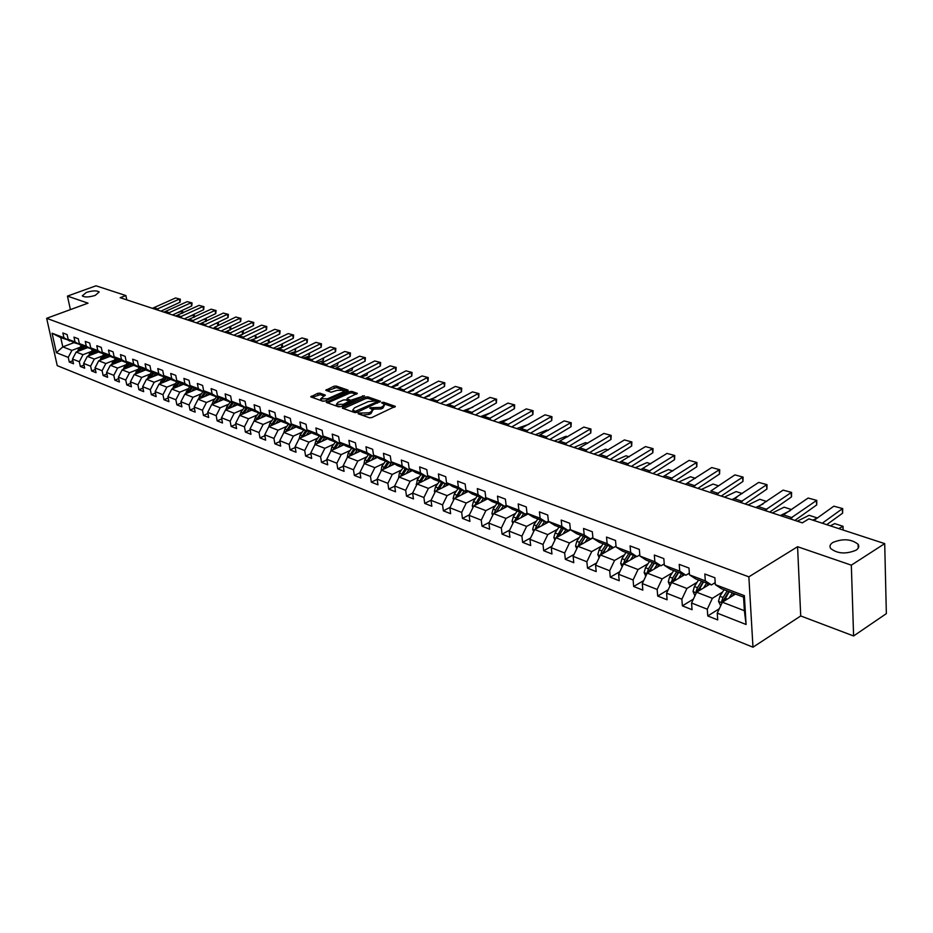 <?xml version="1.0" encoding="UTF-8"?>
<svg xmlns="http://www.w3.org/2000/svg" width="933" height="933" viewBox="0 0 933 933"><rect width="100%" height="100%" fill="white"/><g stroke="black" fill="none" stroke-linecap="round" stroke-linejoin="round"><path stroke-width="1.4" d="M358.33 413.121L358.167 413.786L369.433 417.786L371.789 417.576L395.324 406.368L383.638 402.263L382.017 402.403L381.632 402.904L384.431 404.281L382.682 406.566L380.781 407.429L370.226 407.733L369.841 408.234L372.605 409.622L370.833 411.943L368.908 412.818L358.33 413.121M95.189 295.411L99.178 291.982C96.915 290.396 92.635 290.548 86.326 292.437L82.291 295.866C84.553 297.452 88.857 297.3 95.189 295.411M856.004 550.225C858.757 548.371 859.445 546.376 858.08 544.242C851.304 538.982 842.884 538.388 832.831 542.47C830.032 544.324 829.309 546.33 830.673 548.499C837.437 553.77 845.881 554.354 856.004 550.225M319.961 393.143L317.71 393.353L310.736 396.84L322.783 401.213L325.057 401.015L347.787 390.985L348.021 390.087L336.195 386.052L333.956 386.25L325.769 390.274L331.087 392.222L337.14 390.344L344.009 390.356L342.516 392.198L327.565 398.788L320.672 398.788L325.29 395.102L319.961 393.143L320.206 394.659L312.1 397.423M88.017 303.155L67.456 296.099L95.994 285.801L125.908 295.574L120.17 297.685L802.333 522.853L808.911 518.853L884.706 543.624L851.328 565.165L797.575 546.715L748.861 576.839L46.65 318.316L88.017 303.155M342.656 407.255L342.411 408.188L354.668 412.549L357.001 412.339L380.466 401.283L367.777 396.84L365.491 397.05L342.656 407.255L342.831 408.339M338.551 406.823L326.247 402.345L349.548 391.592L351.823 391.382L357.292 393.353L347.554 398.134L346.983 398.834L350.738 400.245L364.441 395.767L340.86 406.613L338.551 406.823M748.861 576.839L752.978 647.199L57.24 365.643L46.65 318.316M72.856 360.698L69.287 362.062L73.52 363.753L72.494 359.042L79.328 361.736L80.355 366.471L84.67 368.185L83.643 363.438L90.606 366.191L91.644 370.949L96.029 372.699L95.003 367.917L102.105 370.716L103.131 375.521L107.61 377.305L106.584 372.477L113.814 375.334L114.841 380.174L119.401 381.994L118.386 377.13L125.757 380.034L126.771 384.921L131.413 386.775L130.41 381.865L137.921 384.828L138.935 389.761L143.67 391.65L142.667 386.694L150.33 389.714L151.333 394.694L156.161 396.618L155.158 391.627L162.972 394.706L163.975 399.721L168.908 401.68L167.905 396.642L175.882 399.791L176.873 404.852L181.9 406.846L180.909 401.773L189.037 404.98L190.029 410.077L195.16 412.118L194.169 406.998L202.473 410.263L203.452 415.418L208.689 417.494L207.709 412.328L216.176 415.663L217.144 420.865L222.486 422.987L221.518 417.774L230.159 421.18L231.127 426.416L236.585 428.585L235.617 423.337L244.446 426.813L245.402 432.096L250.965 434.311L250.021 429.005L259.024 432.562L259.98 437.892L265.66 440.154L264.727 434.801L273.929 438.428L274.862 443.816L280.681 446.126L279.748 440.714L289.148 444.423L290.07 449.858L296.018 452.225L295.085 446.767L304.706 450.557L305.616 456.039L311.68 458.453L310.771 452.948L320.602 456.82L321.5 462.36L327.705 464.821L326.807 459.269L336.848 463.223L337.746 468.821L344.09 471.34L343.204 465.73L353.479 469.777L354.353 475.422L360.838 477.999L359.963 472.331L370.471 476.471L371.334 482.174L377.982 484.81L377.119 479.096L387.871 483.329L388.723 489.09L395.51 491.784L394.671 486.011L405.668 490.35L406.508 496.158L413.459 498.922L412.631 493.091L406.508 496.158M69.287 362.062L68.249 357.374L56.412 352.709L52.061 333.233L63.922 337.723L62.873 332.976L67.118 334.574L68.167 339.332L75.013 341.933L73.964 337.14L78.29 338.761L79.328 343.566L86.302 346.213L85.265 341.385L89.673 343.041L90.711 347.881L97.813 350.575L96.775 345.711L101.265 347.391L102.303 352.277L109.546 355.018L108.508 350.108L113.08 351.834L114.118 356.756L121.5 359.555L120.474 354.598L125.139 356.348L126.165 361.316L133.687 364.173L132.661 359.182L137.419 360.966L138.434 365.969L146.119 368.885L145.093 363.847L149.945 365.666L150.959 370.716L158.785 373.69L157.77 368.605L162.715 370.459L163.73 375.556L171.719 378.588L170.704 373.468L175.754 375.358L176.757 380.501L184.897 383.591L183.906 378.413L189.049 380.349L190.04 385.539L198.356 388.688L197.364 383.475L202.624 385.446L203.616 390.682L212.094 393.901L211.115 388.629L216.468 390.647L217.459 395.93L226.124 399.207L225.145 393.901L230.614 395.954L231.594 401.283L240.434 404.642L239.466 399.277L245.064 401.377L246.02 406.753L255.059 410.182L254.103 404.77L259.817 406.916L260.762 412.351L269.999 415.85L269.054 410.38L274.885 412.573L275.83 418.054L285.265 421.634L284.32 416.118L290.291 418.357L291.224 423.885L300.858 427.547L299.936 421.984L306.024 424.27L306.957 429.856L316.812 433.588L315.89 427.967L322.118 430.311L323.04 435.956L333.116 439.77L332.206 434.102L338.586 436.492L339.484 442.184L349.793 446.091L348.895 440.364L355.415 442.813L356.301 448.563L366.856 452.563L365.969 446.779L372.652 449.274L373.515 455.082L384.314 459.176L383.451 453.333L390.274 455.899L391.137 461.765L402.181 465.952L401.33 460.051L408.327 462.675L409.167 468.599L420.48 472.891L419.64 466.92L426.801 469.614L427.629 475.597L439.21 479.994L438.405 473.964L445.741 476.716L446.534 482.769L458.406 487.271L457.613 481.183L465.135 484.005L465.917 490.117L478.081 494.723L477.311 488.577L485.008 491.469L485.766 497.639L498.234 502.362L497.487 496.146L505.394 499.12L506.129 505.359L518.911 510.199L518.188 503.925L526.294 506.957L527.005 513.267L540.114 518.247L539.414 511.89L547.729 515.016L548.417 521.384L561.876 526.492L561.199 520.066L569.736 523.273L570.39 529.722L584.21 534.959L583.557 528.463L592.315 531.752L592.956 538.271L607.138 543.647L606.52 537.081L615.512 540.464L616.118 547.053L630.685 552.569L630.09 545.933L639.338 549.409L639.91 556.068L654.873 561.748L654.325 555.03L663.818 558.599L664.354 565.34L679.737 571.171L679.224 564.383L688.986 568.045L689.487 574.868L705.313 580.862L704.835 573.993L714.876 577.76L715.343 584.664L744.359 595.662L746.085 624.492L717.255 613.133L717.71 619.909L707.762 615.955L707.284 609.202L691.563 603.01L692.053 609.704L682.385 605.855L681.871 599.196L666.582 593.166L667.107 599.791L657.695 596.047L657.147 589.446L642.277 583.58L642.837 590.134L633.67 586.495L633.099 579.964L618.614 574.261L619.209 580.734L610.287 577.189L609.681 570.739L595.569 565.188L596.199 571.591L587.51 568.139L586.869 561.759L573.13 556.336L573.783 562.681L565.316 559.31L564.663 553.001L551.275 547.718L551.951 553.992L543.694 550.715L543.006 544.464L529.956 539.321L530.667 545.537L522.62 542.33L521.909 536.148L509.185 531.134L509.908 537.28L502.071 534.154L501.336 528.043L488.915 523.156L489.673 529.233L482.011 526.189L481.253 520.136L469.147 515.366L469.917 521.372L462.453 518.41L461.672 512.415L449.858 507.762L450.651 513.71L443.362 510.817L442.557 504.881L431.023 500.333L431.827 506.234L424.713 503.4L423.897 497.522L412.631 493.091L417.098 484.017L430.545 477.381M91.002 351.613L83.002 354.692L76.144 352.044L87.352 347.752M81.836 345L74.104 342.714L68.167 339.332M76.144 352.044L72.494 359.042M83.002 354.692L79.328 361.736M75.013 341.933L80.973 345.327M102.362 355.951L94.315 359.077L87.329 356.371L98.595 352.021M93.172 349.292L85.3 346.971L79.328 343.566M87.329 356.371L83.643 363.438M94.315 359.077L90.606 366.191M86.302 346.213L92.285 349.63M113.943 360.36L105.837 363.532L98.711 360.779L110.036 356.371M104.718 353.654L103.82 354.004L96.694 351.298L90.711 347.881M98.711 360.779L95.003 367.917M105.837 363.532L102.105 370.716M97.813 350.575L103.82 354.004M125.733 364.861L117.57 368.08L110.327 365.269L121.698 360.803M116.485 358.109L115.564 358.47L108.31 355.718L102.303 352.277M110.327 365.269L106.584 372.477M117.57 368.08L113.814 375.334M109.546 355.018L115.564 358.47M137.757 369.445L129.535 372.71L122.153 369.853L133.582 365.316M128.474 362.657L127.541 363.019L120.147 360.208L114.118 356.756M122.153 369.853L118.386 377.13M129.535 372.71L125.757 380.034M121.5 359.555L127.541 363.019M150.003 374.11L141.734 377.433L134.2 374.518L145.7 369.923M140.708 367.275L139.752 367.66L132.206 364.791L126.165 361.316M134.2 374.518L130.41 381.865M141.734 377.433L137.921 384.828M133.687 364.173L139.752 367.66M162.494 378.88L154.178 382.25L146.493 379.276L158.05 374.611M153.175 371.999L152.196 372.395L144.51 369.468L138.434 365.969M146.493 379.276L142.667 386.694M154.178 382.25L150.33 389.714M146.119 368.885L152.196 372.395M175.229 383.731L166.855 387.16L159.018 384.128L170.634 379.393M165.887 376.815L164.884 377.212L157.047 374.238L150.959 370.716M159.018 384.128L155.158 391.627M166.855 387.16L162.972 394.706M158.785 373.69L164.884 377.212M188.209 388.676L179.789 392.163L171.8 389.073L183.463 384.279M178.856 381.714L177.83 382.133L169.841 379.101L163.73 375.556M171.8 389.073L167.905 396.642M179.789 392.163L175.882 399.791M171.719 378.588L177.83 382.133M201.458 393.726L192.979 397.271L184.827 394.111L196.56 389.248M192.081 386.717L191.043 387.148L182.88 384.058L176.757 380.501M184.827 394.111L180.909 401.773M192.979 397.271L189.037 404.98M184.897 383.591L191.043 387.148M214.975 398.881L206.438 402.485L198.123 399.266L209.913 394.321M205.587 391.825L204.514 392.268L196.187 389.108L190.04 385.539M198.123 399.266L194.169 406.998M206.438 402.485L202.473 410.263M198.356 388.688L204.514 392.268M228.772 404.141L220.176 407.803L211.698 404.514L223.558 399.499M219.36 397.038L218.264 397.505L209.773 394.274L203.616 390.682M211.698 404.514L207.709 412.328M220.176 407.803L216.176 415.663M212.094 393.901L218.264 397.505M242.848 409.505L234.206 413.226L225.541 409.879L237.507 404.759M233.425 402.356L232.305 402.834L223.628 399.534L217.459 395.93M225.541 409.879L221.518 417.774M234.206 413.226L230.159 421.18M226.124 399.207L232.305 402.834M257.228 414.987L248.516 418.765L239.676 415.348L251.758 410.123M247.781 407.791L246.639 408.281L237.787 404.922L231.594 401.283M239.676 415.348L235.617 423.337M248.516 418.765L244.446 426.813M240.434 404.642L246.639 408.281M271.9 420.573L263.141 424.433L254.103 420.935L266.302 415.605M262.441 413.331L261.275 413.844L252.237 410.403L246.02 406.753M254.103 420.935L250.021 429.005M263.141 424.433L259.024 432.562M255.059 410.182L261.275 413.844M286.897 426.288L278.069 430.206L268.844 426.638L281.148 421.203M277.428 418.999L276.226 419.523L266.99 416.013L260.762 412.351M268.844 426.638L264.727 434.801M278.069 430.206L273.929 438.428M269.999 415.85L276.226 419.523M302.21 432.119L293.335 436.119L283.9 432.469L296.321 426.917M292.729 424.783L291.504 425.331L282.069 421.739L275.83 418.054M283.9 432.469L279.748 440.714M293.335 436.119L289.148 444.423M285.265 421.634L291.504 425.331M317.861 438.078L308.916 442.149L299.283 438.417L311.82 432.76M308.368 430.696L307.12 431.268L297.475 427.594L291.224 423.885M299.283 438.417L295.085 446.767M308.916 442.149L304.706 450.557M300.858 427.547L307.12 431.268M333.851 444.178L324.859 448.318L315.004 444.505L327.67 438.72M324.357 436.737L323.075 437.332L313.22 433.577L306.957 429.856M315.004 444.505L310.771 452.948M324.859 448.318L320.602 456.82M316.812 433.588L323.075 437.332M350.202 450.406L341.14 454.628L331.075 450.721L343.869 444.808M340.708 442.918L339.39 443.525L329.314 439.7L323.04 435.956M331.075 450.721L326.807 459.269M341.14 454.628L336.848 463.223M333.116 439.77L339.39 443.525M366.926 456.773L357.805 461.065L347.508 457.088L360.418 451.036M357.432 449.239L356.079 449.869L345.77 445.951L339.484 442.184M347.508 457.088L343.204 465.73M357.805 461.065L353.479 469.777M349.793 446.091L356.079 449.869M384.023 463.281L374.844 467.666L364.313 463.596L377.352 457.403M371.369 460.249L374.565 455.724L373.142 456.354L362.599 452.353L356.301 448.563M364.313 463.596L359.963 472.331M374.844 467.666L370.471 476.471M366.856 452.563L373.142 456.354M401.517 469.94L392.28 474.419L381.504 470.244L394.682 463.911M392.035 462.313L390.612 462.99L379.813 458.896L373.515 455.082M381.504 470.244L377.119 479.096M392.28 474.419L387.871 483.329M384.314 459.176L390.612 462.99M419.43 476.763L410.123 481.323L399.091 477.055L412.409 470.57M409.949 469.077L408.491 469.789L397.435 465.59L391.137 461.765M399.091 477.055L394.671 486.011M410.123 481.323L405.668 490.35M402.181 465.952L408.491 469.789M417.098 484.017L428.387 488.391L437.752 483.737M428.282 476.005L426.789 476.74L415.477 472.436L409.167 468.599M428.387 488.391L423.897 497.522M420.48 472.891L426.789 476.74M456.517 490.875L447.094 495.633L435.524 491.155L449.123 484.355M447.07 483.096L445.519 483.865L433.938 479.457L427.629 475.597M435.524 491.155L431.023 500.333M447.094 495.633L442.557 504.881M439.21 479.994L445.519 483.865M475.737 498.187L466.243 503.05L454.406 498.467L468.144 491.493M466.302 490.35L464.716 491.155L452.855 486.641L446.534 482.769M454.406 498.467L449.858 507.762M466.243 503.05L461.672 512.415M458.406 487.271L464.716 491.155M495.435 505.686L485.871 510.643L473.742 505.954L487.632 498.793M486.023 497.79L484.39 498.63L472.226 494.012L465.917 490.117M473.742 505.954L469.147 515.366M485.871 510.643L481.253 520.136M478.081 494.723L484.39 498.63M515.611 513.36L505.989 518.433L493.557 513.616L507.599 506.281M506.222 505.418L504.543 506.292L492.088 501.557L485.766 497.639M493.557 513.616L488.915 523.156M505.989 518.433L501.336 528.043M498.234 502.362L504.543 506.292M536.3 521.22L526.609 526.41L513.861 521.477L528.066 513.943M526.993 513.197L525.209 514.141L512.439 509.29L506.129 505.359M513.861 521.477L509.185 531.134M526.609 526.41L521.909 536.148M518.911 510.199L525.209 514.141M557.514 529.291L547.764 534.597L534.679 529.536L549.059 521.792M548.394 521.127L546.411 522.2L533.303 517.22L527.005 513.267M534.679 529.536L529.956 539.321M547.764 534.597L543.006 544.464M540.114 518.247L546.411 522.2M579.276 537.56L569.457 542.994L556.033 537.805L570.576 529.839M570.343 529.268L568.162 530.469L554.703 525.349L548.417 521.384M556.033 537.805L551.275 547.718M569.457 542.994L564.663 553.001M561.876 526.492L568.162 530.469M601.61 546.05L591.72 551.613L577.947 546.283L592.921 537.944M592.887 537.595L590.472 538.947L576.676 533.699L570.39 529.722M577.947 546.283L573.13 556.336M591.72 551.613L586.869 561.759M584.21 534.959L590.472 538.947M624.527 554.762L614.567 560.465L600.432 554.995L616.037 546.155L613.378 547.648L599.208 542.271L592.956 538.271M600.432 554.995L595.569 565.188M614.567 560.465L609.681 570.739M607.138 543.647L613.378 547.648M648.062 563.695L638.032 569.55L623.524 563.929L636.504 556.441M639.805 554.913L636.912 556.593L622.358 551.065L616.118 547.053M623.524 563.929L618.614 574.261M638.032 569.55L633.099 579.964M630.685 552.569L636.912 556.593M672.226 572.874L662.138 578.88L647.234 573.107L660.237 565.456M664.249 563.917L661.077 565.771L646.126 560.092L639.91 556.068M647.234 573.107L642.277 583.58M662.138 578.88L657.147 589.446M654.873 561.748L661.077 565.771M697.068 582.309L686.91 588.466L671.585 582.53L684.624 574.728M689.37 573.154L685.918 575.218L670.559 569.375L664.354 565.34M671.585 582.53L666.582 593.166M686.91 588.466L681.871 599.196M679.737 571.171L685.918 575.218M722.609 592L712.369 598.321L696.624 592.222L709.686 584.245M715.203 582.635L711.459 584.921L695.656 578.915L689.487 574.868M696.624 592.222L691.563 603.01M712.369 598.321L707.284 609.202M705.313 580.862L711.459 584.921M746.085 624.492L744.371 610.707L722.364 602.193L735.449 594.041M744.359 595.662L743.554 597.12L721.477 588.723L715.343 584.664M722.364 602.193L717.255 613.133M797.575 546.715L800.724 615.955L853.602 635.968L851.328 565.165M853.602 635.968L886.35 613.622L884.706 543.624M67.456 296.099L70.395 309.616M800.724 615.955L752.978 647.199M126.771 299.866L125.908 295.574M744.371 610.707L743.554 597.12M73.975 342.644L62.803 346.878L71.899 350.4L79.853 347.368M70.71 340.778L60.75 337.641L62.803 346.878L56.412 352.709M52.061 333.233L60.75 337.641M71.899 350.4L68.249 357.374M63.922 337.723L69.858 341.105M719.308 608.724L707.762 615.955M693.394 599.114L682.385 605.855M668.203 589.726L657.695 596.047M643.7 580.571L633.67 586.495M619.85 571.649L610.287 577.189M596.654 562.926L587.51 568.139M574.052 554.424L565.316 559.31M552.044 546.12L543.694 550.715M530.597 538.014L522.62 542.33M509.686 530.096L502.071 534.154M489.312 522.352L482.011 526.189M469.427 514.794L462.453 518.41M450.021 507.412L443.362 510.817M431.093 500.193L424.713 503.4M394.694 486.163L388.723 489.09M377.154 479.364L371.334 482.174M360.021 472.716L354.353 475.422M343.274 466.208L337.746 468.821M326.9 459.841L321.5 462.36M310.887 453.613L305.616 456.039M295.213 447.525L290.07 449.858M279.888 441.554L274.862 443.816M264.879 435.711L259.98 437.892M250.196 429.985L245.402 432.096M235.816 424.387L231.127 426.416M221.727 418.894L217.144 420.865M207.931 413.506L203.452 415.418M194.414 408.234L190.029 410.077M181.154 403.056L176.873 404.852M168.173 397.983L163.975 399.721M155.438 393.003L151.333 394.694M142.959 388.128L138.935 389.761M130.713 383.335L126.771 384.921M118.701 378.635L114.841 380.174M106.91 374.028L103.131 375.521M95.341 369.503L91.644 370.949M83.993 365.06L80.355 366.471M362.027 415.162L369.141 414.38L368.908 412.818M372.71 410.333L371.066 413.506L369.141 414.38M384.524 404.992L382.903 408.118L381.002 408.981L372.022 409.12M394.204 407.348L383.929 403.826M374.926 400.747L368.01 398.368L365.713 398.578L343.437 408.549M379.334 402.251L377.422 401.598M355.321 411.325L377.433 401.61L375.672 400.933L368.29 401.598L354.563 407.768L352.756 410.088L355.321 411.325L355.52 412.654M353.141 410.462L353.712 412.199M327.6 402.928L349.782 393.108L349.548 391.592M356.149 394.309L352.056 392.91L349.782 393.108M349.21 401.155L351.484 401.866M337.944 402.391L336.416 404.316L343.414 404.327L349.292 401.248L345.537 399.837L343.251 400.035L337.944 402.391M336.93 404.735L336.661 405.843L340.872 406.601M324.171 396.047L320.206 394.659M321.197 399.219L321.442 400.747M322.06 400.957L324.941 401.062M344.277 392.525L344.09 390.88M342.504 389.632L336.428 387.557L327.133 390.845M347.204 391.242L343.682 390.029M732.487 595.884L733.991 593.481M842.989 529.991L843.047 526.317L838.674 528.579M729.198 597.925L732.382 592.875M720.684 605.785L718.492 601.342L719.891 596.304L724.055 589.703M843.105 530.026L843.047 526.317L834.697 523.611L830.335 525.85M723.821 601.272L729.209 591.662M727.204 590.904L723.04 597.517L721.722 601.074L722.247 602.426M721.722 601.074L723.716 599.826L728.825 591.522M813.891 520.474L833.845 506.176L842.686 508.578L842.604 513.185L826.72 524.673M842.604 513.185L842.219 508.835L822.265 523.215M833.845 506.176L842.686 508.578M706.782 586.017L708.252 583.708M817.226 518.083L812.865 520.136M703.505 588.023L706.631 583.09M694.957 595.779L693.032 591.475L694.397 586.507L698.537 580.011M817.366 517.99L809.098 515.284L797.307 521.197M698.234 591.23L703.552 581.912M701.604 581.177L697.464 587.685L696.17 591.184L696.543 592.385M696.17 591.184L698.164 589.971L703.225 581.795M681.778 576.431L683.213 574.192M790.146 510.713L780.291 515.576M678.513 578.39L681.591 573.573M670.011 585.877L668.261 581.877L669.602 576.979L673.708 570.576M791.685 509.628L784.152 507.179L772.372 512.963M673.358 581.481L678.594 572.43M676.693 571.707L672.588 578.122L671.55 582.6M671.305 581.574L673.288 580.384L678.326 572.326M781.737 516.054L808.141 498.047L816.795 500.403L816.702 504.94L794.916 520.404M816.702 504.94L816.305 500.636L789.889 518.748M808.141 498.047L816.795 500.403M756.721 507.797L783.102 490.128L791.592 492.426L791.487 496.904L769.713 512.089M791.487 496.904L791.056 492.647L764.675 510.421M783.102 490.128L791.592 492.426M657.45 567.101L658.85 564.932M763.136 503.937L755.788 507.494M654.185 569.013L657.217 564.313M645.764 576.209L644.143 572.535L645.473 567.696L649.543 561.398M766.669 501.499L759.847 499.283L748.068 504.94M649.135 571.987L654.301 563.194M652.459 562.494L648.377 568.815L647.269 573.084M647.105 572.221L649.088 571.054L654.08 563.112M633.764 558.016L635.128 555.916M736.895 497.242L731.904 499.61M630.498 559.893L633.495 555.298M622.148 566.809L620.678 563.439L621.973 558.669L626.02 552.453M742.283 493.569L736.149 491.574L724.37 497.126M625.565 562.751L630.65 554.214M628.854 553.526L624.807 559.753L623.652 563.847M623.547 563.112L625.53 561.969L630.486 554.155M610.695 549.175L612.025 547.135M711.378 490.641L734.912 474.885L743.076 477.09L742.948 481.451L721.244 496.088M607.441 551.018L610.392 546.516M599.161 557.654L597.82 554.587L599.091 549.875L603.115 543.752M718.527 485.848L713.034 484.064L701.266 489.498M602.601 553.759L607.616 545.455M605.879 544.802L601.855 550.925L600.665 554.855M600.619 554.249L602.59 553.129L607.511 545.42M732.358 499.761L758.692 482.408L767.019 484.67L766.903 489.079L745.164 503.983M766.903 489.079L766.448 484.868L740.102 502.316M758.692 482.408L767.019 484.67M742.948 481.451L742.47 477.276L716.159 494.408M734.912 474.885L743.076 477.09M685.463 484.285L711.716 467.55L719.716 469.719L719.576 474.011L697.919 488.391M719.576 474.011L719.086 469.882L692.822 486.711M711.716 467.55L719.716 469.719M588.222 540.569L589.528 538.586M584.979 542.376L587.883 537.956M576.769 548.744L575.544 545.957L576.804 541.303L580.793 535.262M695.365 478.326L690.49 476.74L678.734 482.058M580.233 545.012L585.189 536.93M583.487 536.288L579.486 542.33L578.297 546.097M578.262 545.607L580.233 544.51L585.119 536.907M662.896 476.833L689.09 460.389L696.939 462.511L696.799 466.757L675.177 480.892M696.799 466.757L696.275 462.663L670.069 479.2M689.09 460.389L696.939 462.511M566.308 532.172L567.591 530.247M563.077 533.944L565.958 529.629M554.948 540.067L553.84 537.548L555.077 532.953L559.042 527.005M672.775 470.978L668.483 469.579L656.75 474.804M558.447 536.487L563.322 528.626L558.447 536.113L556.488 537.56M561.666 527.996L556.488 537.186M640.878 469.567L667.013 453.415L674.722 455.491L674.559 459.677L652.995 473.567M674.559 459.677L674.023 455.631L647.875 471.876M667.013 453.415L674.722 455.491M544.954 523.996L546.213 522.13M541.735 525.734L544.569 521.5M533.676 531.612L532.685 529.349L533.898 524.812L537.84 518.946M650.733 463.818L647.001 462.605L635.291 467.713M537.198 528.183L542.003 520.521M540.394 519.914L536.452 525.792L535.25 529.233M535.262 528.976L537.758 526.912M619.395 462.476L645.461 446.592L653.03 448.633L652.867 452.762L631.349 466.418M652.867 452.762L652.307 448.761L626.218 464.727M645.461 446.592L653.03 448.633M524.136 516.031L525.512 513.99M520.929 517.733L523.728 513.582M512.94 523.378L512.042 521.36L513.243 516.87L517.15 511.086M629.215 456.82L626.031 455.782L614.334 460.797M516.474 520.089L521.22 512.625M519.646 512.03L514.538 521.115M514.549 520.976L516.812 519.296M598.426 455.549L624.422 439.944L631.851 441.939L631.676 446.021L610.229 459.444M631.676 446.021L631.105 442.055L605.085 457.753M624.422 439.944L631.851 441.939M503.82 508.252L505.488 505.803M500.624 509.919L503.388 505.849M492.706 515.354L491.913 513.558L493.091 509.126L496.974 503.412M608.223 449.998L605.552 449.135L593.878 454.044M496.263 512.205L500.939 504.928M499.412 504.333L495.516 510.059L494.362 513.162L496.286 512.159M577.947 448.796L603.873 433.437L611.173 435.396L610.987 439.431L589.598 452.633M610.987 439.431L610.404 435.501L584.455 450.942M603.873 433.437L611.173 435.396M484.005 500.671L485.941 497.837M480.81 502.304L483.539 498.315M472.973 507.529L472.273 505.943L473.428 501.557L477.288 495.936M587.72 443.338L585.539 442.627L573.888 447.455M476.553 504.508L481.16 497.406M479.655 496.834L474.664 505.476M557.946 442.195L583.801 427.092L590.974 429.017L590.787 432.994L569.457 445.986M590.787 432.994L590.181 429.11L564.313 444.295M583.801 427.092L590.974 429.017M464.657 493.265L466.547 490.501M461.485 494.875L464.179 490.945M453.706 499.89L453.1 498.514L454.243 494.187L458.068 488.624M567.696 436.831L565.981 436.271L554.354 441.006M457.298 496.997L461.847 490.07M460.389 489.51L455.444 497.942M538.423 435.746L564.185 420.888L571.241 422.777L571.043 426.708L549.77 439.49M571.043 426.708L570.425 422.859L544.627 437.799M564.185 420.888L571.241 422.777M445.764 486.035L447.583 483.411M442.604 487.621L445.274 483.761M434.895 492.437L434.381 491.259L435.501 486.979L439.303 481.498M548.138 430.463L546.866 430.055L535.274 434.708M438.51 489.662L443 482.897M441.566 482.361L436.667 490.583M519.331 429.448L545.012 414.823L551.951 416.678L551.741 420.561L530.55 433.145M551.741 420.561L551.111 416.748L525.396 431.443M545.012 414.823L551.951 416.678M427.326 478.979L429.063 476.471M424.165 480.53L426.824 476.728M416.526 485.172L417.203 479.947L420.981 474.535M529.023 424.258L516.614 428.55M420.165 482.513L424.585 475.9M423.185 475.375L418.346 483.411M500.671 423.29L526.27 408.899L533.093 410.718L532.883 414.555L511.751 426.941M532.883 414.555L532.242 410.777L506.607 425.238M526.27 408.899L533.093 410.718M409.295 472.086L410.963 469.696M406.158 473.614L409.016 469.532M398.589 478.069L399.324 473.078L403.068 467.725M510.328 418.182L498.362 422.521M402.228 475.527L406.601 469.066M405.225 468.553L400.444 476.401M482.431 417.261L507.949 403.103L514.654 404.887L514.433 408.677L493.382 420.876M514.433 408.677L513.78 404.945L488.239 419.185M507.949 403.103L514.654 404.887M391.697 465.345L393.294 463.071M388.571 466.85L391.615 462.511M381.061 471.13L381.854 466.36L385.574 461.077M492.064 412.246L480.518 416.631M384.711 468.704L389.014 462.383M387.685 461.882L382.95 469.544M464.599 411.383L490.023 397.423L496.613 399.184L496.391 402.939L475.41 414.952M496.391 402.939L495.726 399.231L470.279 413.249M490.023 397.423L496.613 399.184M374.483 458.768L376.011 456.599M363.928 464.366L364.78 459.794L368.477 454.581M472.973 407.126L463.06 410.87M367.59 462.033L371.835 455.864M370.529 455.362L365.853 462.861M447.152 405.622L472.483 391.883L478.967 393.609L478.746 397.318L457.835 409.144M478.746 397.318L478.058 393.644L452.703 407.453M472.483 391.883L478.967 393.609M357.654 452.33L359.123 450.266M461.065 407.324L463.071 406.182M354.552 453.788L357.677 449.391M347.181 457.741L348.091 453.38L351.753 448.225M454.173 402.17L445.974 405.225M350.855 455.514L355.041 449.473M353.77 448.995L349.14 456.319M430.09 399.989L455.316 386.449L461.707 388.151L461.473 391.813L440.644 403.464M461.473 391.813L460.785 388.175L435.513 401.773M455.316 386.449L461.707 388.151M341.198 446.044L342.609 444.061M442.569 402.391L446.231 401.038L446.184 400.362M338.108 447.467L341.163 443.198M330.807 451.28L331.763 447.094L335.402 442.009M435.828 397.295L429.25 399.709M334.492 449.146L338.621 443.233M337.373 442.767L332.789 449.928M446.534 400.175L446.231 401.038M413.377 394.472L438.522 381.142L444.808 382.81L444.563 386.425L423.815 397.913M444.563 386.425L443.863 382.833L418.695 396.222M438.522 381.142L444.808 382.81M325.104 439.886L326.457 437.997M424.503 397.528L429.728 395.627L429.658 394.682M322.025 441.297L325.022 437.134M314.771 444.924L315.786 440.959L319.401 435.933M417.891 392.49L412.876 394.297M318.48 442.918L322.55 437.134M321.337 436.667L316.8 443.688M430.16 394.402L429.728 395.627M397.026 389.073L422.066 375.941L428.259 377.573L428.014 381.165L407.348 392.478M428.014 381.165L427.302 377.585L402.228 390.787M422.066 375.941L428.259 377.573M309.348 433.868L310.654 432.061M407.476 392.525L413.552 390.332L413.459 389.131M306.292 435.256L309.22 431.198M299.143 438.708L300.158 434.953L303.75 429.985M400.362 387.755L396.84 389.014M302.817 436.819L306.84 431.163M305.639 430.708L301.161 437.577M414.124 388.769L413.552 390.332M381.026 383.79L405.96 370.844L412.048 372.454L411.803 375.999L391.219 387.16M411.803 375.999L411.091 372.465L386.11 385.469M405.96 370.844L412.048 372.454M293.942 427.979L295.201 426.253M391.662 387.3L397.715 385.154L397.598 383.696M290.898 429.343L293.755 425.401M283.842 432.585L284.868 429.075L288.437 424.165M383.23 383.09L381.364 383.743M287.492 430.859L291.458 425.308M290.28 424.865L285.86 431.594M398.414 383.253L397.715 385.154M365.339 378.611L390.181 365.853L396.187 367.439L395.93 370.949L375.428 381.947M395.93 370.949L395.207 367.439L370.331 380.267M390.181 365.853L396.187 367.439M278.85 422.217L280.063 420.561M376.162 382.192L382.192 380.069L382.052 378.39M275.83 423.559L278.629 419.71M268.867 426.626L269.905 423.314L273.439 418.462M272.483 425.028L276.541 419.395M275.247 419.15L270.873 425.74M382.892 377.947L382.192 380.069M349.992 373.55L374.728 360.966L380.641 362.529L380.384 365.993L359.963 376.839M380.384 365.993L379.649 362.517L354.878 375.159M374.728 360.966L380.641 362.529M264.086 416.573L265.24 414.987M360.978 377.177L366.996 375.089L366.832 373.188M261.065 417.891L263.817 414.147M254.231 420.876L255.245 417.681L258.756 412.887M257.8 419.325L261.986 413.541M260.529 413.564L256.202 420.013M367.66 372.745L366.996 375.089M334.947 368.582L359.578 356.173L365.398 357.712L365.141 361.141L344.813 371.835M365.141 361.141L364.406 357.701L339.74 370.168M359.578 356.173L365.398 357.712M249.624 411.045L250.732 409.529M346.096 372.267L352.091 370.214L351.904 368.103M246.615 412.339L249.309 408.689M239.886 415.255L240.889 412.164L244.388 407.429M243.408 413.727L247.723 407.814M246.114 408.083L241.834 414.415M352.744 367.66L352.091 370.214M320.206 363.718L344.744 351.473L350.47 352.989L350.213 356.383L329.967 366.937M350.213 356.383L349.467 352.966L324.894 365.269M344.744 351.473L350.47 352.989M235.454 405.633L236.527 404.176M331.518 367.45L337.478 365.433L337.268 363.135M232.469 406.916L235.104 403.348M225.833 409.75L226.836 406.765L230.299 402.076M229.32 408.257L233.577 402.45M232.002 402.718L227.769 408.922M338.119 362.68L337.478 365.433M305.756 358.948L330.189 346.878L335.833 348.371L335.565 351.718L315.412 362.132M335.565 351.718L334.819 348.336L310.362 360.465M330.189 346.878L335.833 348.371M221.576 400.327L222.602 398.939M317.208 362.727L323.156 360.744L322.911 358.26M218.602 401.587L221.179 398.111M212.071 404.351L213.062 401.47L216.503 396.828M215.511 402.893L219.687 397.236M218.17 397.458L213.984 403.546M323.774 357.817L323.156 360.744M291.597 354.272L315.914 342.364L321.488 343.834L321.22 347.146L301.149 357.421M321.22 347.146L320.462 343.799L296.099 355.765M315.914 342.364L321.488 343.834M207.977 395.137L208.969 393.808M303.19 358.097L309.103 356.138L308.846 353.49M205.015 396.373L207.546 392.98M198.589 399.067L199.557 396.28L202.986 391.697M201.994 397.645L206.076 392.117M204.7 392.198L200.467 398.274M309.709 353.036L309.103 356.138M277.707 349.688L301.93 337.933L307.424 339.379L307.144 342.668L287.154 352.802M307.144 342.668L306.386 339.344L282.128 351.146M301.93 337.933L307.424 339.379M194.647 390.041L195.603 388.769M289.428 353.56L295.329 351.636L295.038 348.814M191.697 391.265L194.181 387.941M185.364 393.889L189.726 386.659M188.734 392.501L192.746 387.113M191.58 386.927L187.23 393.12M295.749 348.452L295.329 351.636M264.086 345.198L288.204 333.594L293.615 335.017L293.335 338.271L273.439 348.277M293.335 338.271L292.577 334.97L268.424 346.621M288.204 333.594L293.615 335.017M181.573 385.049L182.495 383.825M275.935 349.105L281.801 347.204L281.498 344.23M178.646 386.262L181.084 383.008M172.407 388.816L176.734 381.714M175.731 387.452L179.672 382.192M178.716 381.772L174.249 388.058M281.999 343.974L282.559 345.49L281.801 347.204M250.732 340.778L274.734 329.337L280.075 330.737L279.795 333.956L259.992 343.834M279.795 333.956L279.025 330.69L254.989 342.189M274.734 329.337L280.075 330.737M168.768 380.163L169.643 378.985M262.686 344.732L268.541 342.866L268.203 339.74M165.852 381.34L168.243 378.168M159.706 383.848L163.998 376.874M162.995 382.507L166.855 377.375M165.981 376.862L161.526 383.101M268.517 339.589L269.299 341.163L268.541 342.866M237.623 336.463L261.532 325.151L266.791 326.538L266.511 329.734L246.79 339.484M266.511 329.734L265.73 326.48L241.799 337.839M261.532 325.151L266.791 326.538M156.196 375.358L157.047 374.238M249.694 340.44L255.525 338.597L255.164 335.344M153.292 376.535L155.648 373.422M147.251 378.973L151.508 372.127M150.493 377.655L154.283 372.64M153.432 372.15L149.047 378.238M255.28 335.285L256.283 336.918L255.525 338.597M224.771 332.218L248.563 321.057L253.753 322.421L253.473 325.582L233.833 335.204M253.473 325.582L252.691 322.363L228.865 333.571M248.563 321.057L253.753 322.421M143.869 370.658L144.708 369.55M236.935 336.23L242.603 334.457M242.743 334.399L242.02 331.192M140.988 371.812L143.297 368.768M135.028 374.191L139.25 367.474M138.247 372.908L141.956 367.999M141.116 367.52L136.813 373.48M242.288 331.063L243.361 331.425L242.755 334.387M214.742 327.238L235.839 317.033L240.959 318.375L240.667 321.5L221.133 331.017M240.667 321.5L239.886 318.305L216.164 329.372M235.839 317.033L240.959 318.375M131.775 366.039L132.614 364.955M224.421 332.101L228.527 330.83M230.159 330.025L229.821 327.005L228.573 327.39M128.906 367.17L131.18 364.197M123.039 369.503L127.226 362.902M126.223 368.243L129.862 363.45M129.046 362.972L124.8 368.803M229.541 326.912L230.813 327.343L230.381 329.92M199.767 323.961L223.337 313.08L228.398 314.398L228.107 317.5L208.654 326.9M228.107 317.5L227.325 314.339L203.709 325.267M223.337 313.08L228.398 314.398M119.914 361.503L120.73 360.441M217.821 325.745L217.494 323.005L215.383 323.646M117.057 362.634L119.284 359.718M111.284 364.896L115.424 358.424M114.421 363.66L118.001 358.983M117.196 358.517L113.021 364.22M217.027 322.853L218.497 323.343L218.217 325.559M187.603 319.949L211.08 309.196L216.059 310.502L215.768 313.57L196.408 322.853M215.768 313.57L214.987 310.432L191.475 321.22M211.08 309.196L216.059 310.502M108.275 357.059L109.079 356.009M205.692 321.558L205.388 319.063L202.461 319.949M105.429 358.167L107.622 355.321M99.738 360.383L103.878 353.98M102.84 359.17L106.362 354.598M105.557 354.143L101.452 359.718M204.747 318.853L206.391 319.413L206.286 321.267M175.661 316.007L199.021 305.383L203.954 306.677L203.662 309.709L184.372 318.888M203.662 309.709L202.869 306.595L179.463 317.255M199.021 305.383L203.954 306.677M96.845 352.697L97.638 351.659M193.772 317.442L193.504 315.202L189.772 316.322M94.011 353.794L96.169 350.995M88.402 355.951L92.647 349.49M91.481 354.773L94.933 350.295M94.151 349.84L90.104 355.298M192.676 314.934L194.519 315.552L194.565 317.068M163.94 312.135L187.195 301.639L192.058 302.91L191.755 305.931L172.57 314.981M191.755 305.931L190.962 302.828L167.672 313.371M187.195 301.639L192.058 302.91M85.626 348.417L86.407 347.391M182.075 313.406L181.83 311.412L177.328 312.742M82.804 349.49L84.926 346.761M77.276 351.613L81.626 345.082M80.331 350.435L83.702 346.061M82.944 345.63L78.955 350.96M180.827 311.086L182.845 311.75L182.996 312.975M152.417 308.333L175.567 297.965L180.372 299.225L180.069 302.199L160.966 311.156M180.069 302.199L179.276 299.131L156.091 309.546M175.567 297.965L180.372 299.225M361.642 415.022L361.409 413.482M371.066 413.506L370.833 411.943M372.092 409.144L371.859 407.593M373.538 409.645L373.317 408.094M381.002 408.981L380.781 407.429M382.903 408.118L382.682 406.566M383.86 403.791L383.638 402.263M395.091 406.916L394.974 406.135M360.196 414.509L359.963 412.969M365.713 398.578L365.491 397.05M368.01 398.368L367.777 396.84M380.232 401.808L380.128 401.062M357.117 412.281L356.942 411.185M377.212 403.208L377.049 402.111M354.039 412.316L353.805 410.788M326.993 402.718L326.818 401.633M352.056 392.91L351.823 391.382M357.071 393.866L356.966 393.143M347.543 400.537L347.309 399.044M350.971 401.773L350.738 400.245M353.199 401.108L353.036 400.035M362.774 396.828L362.61 395.767M343.577 405.4L343.414 404.327M348.895 403.033L348.72 401.96M325.092 395.592L324.976 394.904M327.728 399.837L327.565 398.788M342.679 393.236L342.516 392.198M326.492 390.624L326.328 389.586M334.189 387.755L333.956 386.25M336.428 387.557L336.195 386.052M348.126 390.787L348.021 390.087M311.494 397.201L311.319 396.14M317.955 394.857L317.71 393.353M718.538 601.447L722.06 602.811M725.034 598.286L727.25 599.138M719.891 596.304L723.04 597.517M693.079 591.58L696.333 592.84M699.412 588.431L701.511 589.236M694.397 586.507L697.464 587.685M668.308 581.982L671.293 583.148M674.477 578.857L676.46 579.615M669.602 576.979L672.588 578.122M783.988 515.051L792.14 517.733M758.972 506.817L766.914 509.43M644.19 572.64L646.942 573.713M650.219 569.527L652.097 570.25M645.473 567.696L648.377 568.815M620.725 563.544L623.232 564.523M626.591 560.441L628.375 561.13M621.973 558.669L624.807 559.753M597.866 554.692L600.152 555.578M603.593 551.601L605.272 552.243M599.091 549.875L601.855 550.925M734.609 498.793L742.341 501.348M710.864 490.98L718.41 493.464M687.714 483.364L695.062 485.778M575.591 546.062L577.667 546.866M581.189 542.983L582.775 543.601M576.804 541.303L579.486 542.33M665.136 475.935L672.308 478.291M553.887 537.653L555.765 538.376M559.345 534.597L560.85 535.169M555.077 532.953L557.689 533.956M643.117 468.681L650.114 470.99M532.72 529.454L534.411 530.107M538.061 526.41L539.484 526.958M533.898 524.812L536.452 525.792M621.623 461.602L628.457 463.853M512.089 521.454L513.593 522.037M517.302 518.433L518.643 518.946M513.243 516.87L515.727 517.827M600.654 454.698L607.313 456.902M491.959 513.651L493.289 514.165M497.056 510.643L498.315 511.132M493.091 509.126L495.516 510.059M580.174 447.957L586.682 450.103M472.32 506.036L473.474 506.491M477.299 503.05L478.489 503.505M473.428 501.557L475.807 502.479M560.173 441.379L566.529 443.467M453.146 498.607L454.138 499.003M458.021 495.633L459.129 496.064M454.243 494.187L456.552 495.073M540.627 434.953L546.843 436.994M434.416 491.353L435.268 491.679M439.198 488.402L440.236 488.799M435.501 486.979L437.764 487.854M521.535 428.667L527.611 430.661M416.141 484.274L416.841 484.542M420.806 481.335L421.786 481.708M417.203 479.947L419.407 480.798M502.875 422.521L508.812 424.468M402.846 474.43L403.767 474.78M399.324 473.078L401.482 473.906M484.635 416.515L490.431 418.427M385.294 467.678L386.157 468.004M381.854 466.36L383.964 467.165M466.792 410.637L472.471 412.514M368.138 461.089L368.943 461.392M364.78 459.794L366.844 460.587M449.333 404.899L454.884 406.718M351.368 454.639L352.126 454.931M348.091 453.38L350.097 454.149M432.259 399.277L437.694 401.062M334.97 448.33L335.67 448.598M331.763 447.094L333.722 447.852M415.547 393.773L420.865 395.522M318.934 442.172L319.576 442.417M315.786 440.959L317.71 441.694M399.196 388.385L404.397 390.099M303.237 436.131L303.831 436.364M300.158 434.953L302.047 435.676M383.171 383.113L388.268 384.793M284.868 429.075L286.711 429.786M367.497 377.958L372.489 379.603M269.905 423.314L271.701 424.014M352.126 372.897L357.024 374.506M255.245 417.681L257.018 418.369M337.081 367.94L341.863 369.526M240.889 412.164L242.627 412.829M322.328 363.089L327.028 364.64M226.836 406.765L228.527 407.418M307.878 358.33L312.473 359.846M213.062 401.47L214.718 402.1M293.697 353.665L298.21 355.146M199.557 396.28L201.19 396.898M279.807 349.094L284.227 350.551M186.332 391.195L187.93 391.802M266.185 344.604L270.523 346.038M173.363 386.204L174.926 386.81M252.808 340.207L257.065 341.606M160.651 381.317L162.179 381.912M239.699 335.892L243.875 337.268M148.172 376.524L149.677 377.107M226.836 331.658L230.929 332.999M135.938 371.824L137.419 372.384M214.205 327.495L218.229 328.824M123.937 367.205L125.395 367.765M201.808 323.413L205.761 324.719M112.17 362.68L113.593 363.229M189.644 319.413L193.516 320.684M100.612 358.237L102 358.773M177.69 315.482L181.492 316.73M89.265 353.875L90.629 354.4M165.957 311.622L169.689 312.847M78.127 349.595L79.468 350.108M154.423 307.82L158.097 309.033M858.197 548.149L858.08 544.242M377.643 403.009L377.457 401.761M352.989 411.64L352.756 410.088M347.228 400.362L346.983 398.834M336.661 405.843L336.416 404.316M349.513 402.753L349.315 401.458M320.917 400.315L320.672 398.788"/></g></svg>
